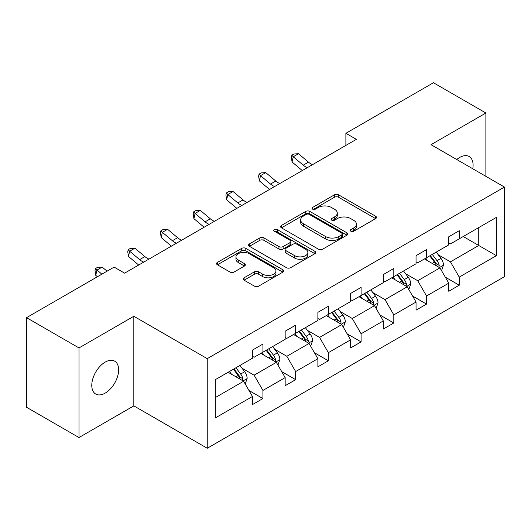 <?xml version="1.0" encoding="UTF-8"?>
<svg xmlns="http://www.w3.org/2000/svg" width="531" height="531" viewBox="0 0 531 531"><rect width="100%" height="100%" fill="white"/><g stroke="black" fill="none" stroke-linecap="round" stroke-linejoin="round"><path stroke-width="0.8" d="M350.872 231.237A2.038 1.175 0 0 0 353.752 231.237L375.629 218.606A2.914 1.679 0 0 0 376.479 217.418A2.914 1.679 0 0 0 375.629 216.23L338.572 194.831A2.914 1.679 0 0 0 334.45 194.831L312.58 207.462A2.038 1.175 0 0 0 311.982 208.291A2.038 1.175 0 0 0 312.58 209.128A2.038 1.175 0 0 0 315.46 209.128L318.295 207.495A9.319 5.376 0 0 1 331.47 207.495L334.557 209.274A9.319 5.376 0 0 1 337.285 213.077A9.319 5.376 0 0 1 334.557 216.88L331.722 218.513A2.038 1.175 0 0 0 331.132 219.349A2.038 1.175 0 0 0 331.722 220.179A2.038 1.175 0 0 0 334.61 220.179L337.437 218.546A9.319 5.376 0 0 1 350.613 218.546L353.706 220.332A9.319 5.376 0 0 1 356.434 224.135A9.319 5.376 0 0 1 353.706 227.938L350.872 229.571A2.038 1.175 0 0 0 350.274 230.401A2.038 1.175 0 0 0 350.872 231.237L350.872 229.571M105.204 393.106A18.983 10.959 120 0 0 117.603 376.373A18.983 10.959 120 0 0 114.696 361.16A18.983 10.959 120 0 0 105.204 362.102A18.983 10.959 120 0 0 92.799 378.829A18.983 10.959 120 0 0 95.713 394.042A18.983 10.959 120 0 0 105.204 393.106M472.769 168.772A18.983 10.959 120 0 0 469.158 156.512A18.983 10.959 120 0 0 459.667 157.455A18.983 10.959 120 0 0 456.74 159.519M244.074 277.799A2.914 1.679 0 0 0 243.218 278.987A2.914 1.679 0 0 0 244.074 280.176L254.468 286.176A2.914 1.679 0 0 0 258.59 286.176L282.884 272.151A2.914 1.679 0 0 0 283.733 270.963A2.914 1.679 0 0 0 282.884 269.775L245.826 248.382A2.914 1.679 0 0 0 241.705 248.382L217.411 262.407A2.914 1.679 0 0 0 216.562 263.595A2.914 1.679 0 0 0 217.411 264.783L229.969 272.031A2.914 1.679 0 0 0 234.091 272.031L244.486 266.031A2.914 1.679 0 0 0 245.335 264.843A2.914 1.679 0 0 0 244.486 263.655L238.26 260.057A7.786 4.494 0 0 1 235.976 256.878A7.786 4.494 0 0 1 240.782 252.723A7.786 4.494 0 0 1 249.271 253.699L273.671 267.783A7.786 4.494 0 0 1 275.947 270.963A7.786 4.494 0 0 1 271.142 275.118A7.786 4.494 0 0 1 262.653 274.142L258.59 271.799A2.914 1.679 0 0 0 254.468 271.799L244.074 277.799L244.074 280.176M133.832 316.27L78.986 347.931L26.55 317.657L26.55 407.27L78.986 437.544L133.832 405.876L207.243 448.264L207.243 358.651L133.832 316.27L133.832 405.876M485.885 176.345L485.885 113.01L431.039 144.678L504.45 187.058L207.243 358.651M485.885 113.01L433.449 82.736L345.887 133.294L345.887 145.401M26.55 317.657L114.119 267.106L124.606 273.16L356.374 139.348L345.887 133.294M318.5 249.212A2.914 1.679 0 0 0 322.616 249.212L346.909 235.187A2.914 1.679 0 0 0 347.759 233.998A2.914 1.679 0 0 0 346.909 232.81L309.852 211.418A2.914 1.679 0 0 0 305.737 211.418L281.443 225.443A2.914 1.679 0 0 0 280.587 226.631A2.914 1.679 0 0 0 281.443 227.819L318.5 249.212M275.151 231.675A2.038 1.175 0 0 1 277.222 231.961L277.222 229.538L314.896 251.296A2.914 1.679 0 0 1 315.746 252.484A2.914 1.679 0 0 1 314.896 253.672L290.603 267.697A2.914 1.679 0 0 1 286.481 267.697L249.424 246.298L249.424 243.921A2.914 1.679 0 0 0 248.574 245.11A2.914 1.679 0 0 0 249.424 246.298M249.424 243.921L259.825 237.921A2.914 1.679 0 0 1 263.94 237.921L278.967 246.596A2.914 1.679 0 0 0 283.089 246.596L289.986 242.614A2.914 1.679 0 0 0 290.835 241.426A2.914 1.679 0 0 0 289.986 240.238L274.335 231.204A2.038 1.175 0 0 1 273.737 230.374A2.038 1.175 0 0 1 274.998 229.286A2.038 1.175 0 0 1 277.222 229.538M78.986 347.931L78.986 437.544M215.32 379.658L252.444 358.226L252.444 350.115L262.931 344.061L262.931 352.172L285.16 339.336L285.16 331.225L295.648 325.171L295.648 333.282L317.883 320.445L317.883 312.334L328.37 306.281L328.37 314.392L350.606 301.555L350.606 293.444L361.093 287.39L361.093 295.501L383.322 282.665L383.322 274.554L393.81 268.494L393.81 276.611L416.045 263.774L416.045 255.663L426.532 249.603L426.532 257.721L448.761 244.884L448.761 236.773L459.249 230.713L459.249 238.831L496.372 217.398L496.372 255.663L459.249 277.096L459.249 285.207L448.761 291.26L448.761 283.149L426.532 295.986L426.532 304.097L416.045 310.157L416.045 302.039L393.81 314.876L393.81 322.987L383.322 329.047L383.322 320.93L361.093 333.767L361.093 341.878L350.606 347.938L350.606 339.82L328.37 352.657L328.37 360.768L317.883 366.828L317.883 358.71L295.648 371.547L295.648 379.665L285.16 385.718L285.16 377.601L262.931 390.438L262.931 398.555L252.444 404.609L252.444 396.491L215.32 417.93L215.32 379.658M207.243 448.264L504.45 276.671L504.45 187.058M260.834 353.387L276.352 362.348L254.123 375.178L241.983 368.175M254.123 375.178L262.931 390.438M276.352 362.348L285.16 377.601M252.444 356.288L254.123 357.257L262.931 352.172M293.55 334.49L309.075 343.457L286.84 356.288L274.7 349.279M286.84 356.288L295.648 371.547M309.075 343.457L317.883 358.71M285.16 337.397L286.84 338.366L295.648 333.282M326.273 315.6L341.791 324.567L319.562 337.397L307.422 330.388M319.562 337.397L328.37 352.657M341.791 324.567L350.606 339.82M317.883 318.507L319.562 319.476L328.37 314.392M358.996 296.71L374.514 305.67L352.279 318.507L340.139 311.498M352.279 318.507L361.093 333.767M374.514 305.67L383.322 320.93M350.606 299.617L352.279 300.586L361.093 295.501M391.712 277.819L407.237 286.78L385.002 299.617L372.862 292.608M385.002 299.617L393.81 314.876M407.237 286.78L416.045 302.039M383.322 280.726L385.002 281.695L393.81 276.611M424.435 258.929L439.953 267.889L417.724 280.726L405.584 273.717M417.724 280.726L426.532 295.986M439.953 267.889L448.761 283.149M416.045 261.836L417.724 262.805L426.532 257.721M463.238 236.527L478.756 245.488L450.441 261.836L438.301 254.827M450.441 261.836L459.249 277.096M496.372 255.663L478.756 245.488L478.756 227.567L496.372 217.398M448.761 242.946L450.441 243.915L459.249 238.831M215.32 397.586L243.636 381.238L228.111 372.277M243.636 381.238L252.444 396.491M445.303 277.155L459.249 285.207M412.58 296.046L426.532 304.097M379.864 314.936L393.81 322.987M347.141 333.826L361.093 341.878M314.425 352.717L328.37 360.768M281.702 371.607L295.648 379.665M248.986 390.497L262.931 398.555M351.688 231.523L353.706 230.361A9.319 5.376 0 0 0 356.434 226.558L356.434 224.135M337.285 213.077L337.285 215.5A9.319 5.376 0 0 1 334.557 219.303L332.539 220.471M375.59 218.626L338.572 197.253A2.914 1.679 0 0 0 334.45 197.253L313.396 209.413M346.869 235.206L309.852 213.834A2.914 1.679 0 0 0 305.737 213.834L281.476 227.839M341.765 234.828A2.038 1.175 0 0 0 342.356 233.998A2.038 1.175 0 0 0 341.765 233.169L309.234 214.385A2.038 1.175 0 0 0 306.354 214.385L303.367 216.11A9.319 5.376 0 0 0 300.639 219.914A9.319 5.376 0 0 0 303.367 223.717L325.603 236.554A9.319 5.376 0 0 0 338.778 236.554L341.765 234.828L341.765 237.251A2.038 1.175 0 0 0 342.356 236.421L342.356 233.998M300.639 219.914L300.639 222.336A9.319 5.376 0 0 0 303.367 226.14L303.367 223.717M341.765 237.251L338.778 238.977A9.319 5.376 0 0 1 325.603 238.977L303.367 226.14M249.464 246.324L259.825 240.344L259.825 237.921M290.835 241.426L290.835 243.848A2.914 1.679 0 0 1 289.986 245.037L283.089 249.019A2.914 1.679 0 0 1 278.967 249.019L263.94 240.344A2.914 1.679 0 0 0 259.825 240.344M277.222 231.961L314.856 253.692M294.566 255.603A7.786 4.494 0 0 0 303.055 256.579A7.786 4.494 0 0 0 307.861 252.424A7.786 4.494 0 0 0 305.577 249.245L296.982 244.28A2.914 1.679 0 0 0 292.866 244.28L285.97 248.262A2.914 1.679 0 0 0 285.114 249.451A2.914 1.679 0 0 0 285.97 250.639L294.566 255.603L294.566 258.026A7.786 4.494 0 0 0 303.055 258.995A7.786 4.494 0 0 0 307.861 254.847L307.861 252.424M285.114 249.451L285.114 251.873A2.914 1.679 0 0 0 285.97 253.061L285.97 250.639M294.566 258.026L285.97 253.061M275.947 270.963L275.947 273.385A7.786 4.494 0 0 1 271.142 277.54A7.786 4.494 0 0 1 262.653 276.565L258.59 274.215A2.914 1.679 0 0 0 254.468 274.215L244.114 280.195M235.976 256.878L235.976 259.301A7.786 4.494 0 0 0 238.26 262.48L238.26 260.057M244.446 266.051L238.26 262.48M282.844 272.177L245.826 250.805A2.914 1.679 0 0 0 241.705 250.805L217.451 264.803M441.546 270.651L443.478 265.082A7.859 4.54 -120 0 0 440.969 258.391L436.256 252.106M427.813 260.88L425.769 258.159M438.792 267.219L439.23 265.42A7.859 4.54 -120 0 0 436.986 260.688L432.274 254.402M430.302 255.537L435.486 262.46A4.002 2.31 60 0 1 436.216 263.675L439.23 265.42M429.758 255.856L434.464 262.141A7.859 4.54 60 0 1 436.422 265.852M307.336 167.663A14.828 8.562 60 0 1 303.241 165.168L293.245 156.764L292.077 161.995L302.079 170.398A22.249 12.844 -120 0 0 302.292 170.57M312.58 164.63A14.828 8.562 60 0 1 308.484 162.141L298.488 153.738L293.245 156.764L291.811 155.191L293.909 153.977L298.488 153.738M292.077 161.995L291.346 157.282L291.811 155.191M408.83 289.541L410.755 283.972A7.859 4.54 -120 0 0 408.246 277.282L403.54 270.996M395.097 279.771L393.053 277.049M406.076 286.109L406.514 284.311A7.859 4.54 -120 0 0 404.264 279.578L399.551 273.292M397.586 274.434L402.77 281.35A4.002 2.31 60 0 1 403.494 282.565L406.514 284.311M397.035 274.746L401.748 281.032A7.859 4.54 60 0 1 403.706 284.742M376.107 308.431L378.039 302.862A7.859 4.54 -120 0 0 375.53 296.172L370.817 289.886M362.374 298.661L360.33 295.94M373.353 305.006L373.791 303.201A7.859 4.54 -120 0 0 371.541 298.468L366.835 292.183M364.863 293.324L370.047 300.241A4.002 2.31 60 0 1 370.777 301.455L373.791 303.201M364.319 293.636L369.025 299.922A7.859 4.54 60 0 1 370.983 303.632M274.613 186.554A14.828 8.562 60 0 1 270.525 184.058L260.522 175.655L259.36 180.885L269.356 189.288A22.249 12.844 -120 0 0 269.569 189.467M279.857 183.52A14.828 8.562 60 0 1 275.762 181.031L265.765 172.628L260.522 175.655L259.088 174.082L261.186 172.874L265.765 172.628M259.36 180.885L258.624 176.173L259.088 174.082M241.897 205.444A14.828 8.562 60 0 1 237.802 202.948L227.806 194.545L226.637 199.775L236.634 208.179A22.249 12.844 -120 0 0 236.846 208.358M247.141 202.417A14.828 8.562 60 0 1 243.045 199.921L233.049 191.518L227.806 194.545L226.372 192.972L228.469 191.764L233.049 191.518M226.637 199.775L225.901 195.063L226.372 192.972M343.391 327.322L345.316 321.753A7.859 4.54 -120 0 0 342.807 315.062L338.101 308.776M329.651 317.558L327.614 314.83M340.637 323.897L341.075 322.091A7.859 4.54 -120 0 0 338.824 317.359L334.112 311.073M332.147 312.215L337.324 319.131A4.002 2.31 60 0 1 338.055 320.346L341.075 322.091M331.596 312.527L336.309 318.812A7.859 4.54 60 0 1 338.267 322.529M209.174 224.334A14.828 8.562 60 0 1 205.079 221.839L195.083 213.435L193.921 218.666L203.917 227.069A22.249 12.844 -120 0 0 204.13 227.248M214.418 221.308A14.828 8.562 60 0 1 210.322 218.812L200.326 210.409L195.083 213.435L193.649 211.862L195.747 210.654L200.326 210.409M193.921 218.666L193.184 213.953L193.649 211.862M310.668 346.219L312.6 340.643A7.859 4.54 -120 0 0 310.091 333.953L305.378 327.667M296.935 336.448L294.891 333.72M307.914 342.787L308.352 340.982A7.859 4.54 -120 0 0 306.102 336.249L301.396 329.963M299.424 331.105L304.608 338.021A4.002 2.31 60 0 1 305.338 339.236L308.352 340.982M298.88 331.417L303.586 337.703A7.859 4.54 60 0 1 305.544 341.42M176.458 243.225A14.828 8.562 60 0 1 172.363 240.729L162.367 232.326L161.198 237.556L171.194 245.959A22.249 12.844 -120 0 0 171.407 246.138M181.702 240.198A14.828 8.562 60 0 1 177.606 237.702L167.61 229.299L162.367 232.326L160.933 230.753L163.03 229.545L167.61 229.299M161.198 237.556L160.462 232.843L160.933 230.753M277.945 365.109L279.877 359.533A7.859 4.54 -120 0 0 277.368 352.843L272.662 346.557M264.212 355.339L262.175 352.611M275.191 361.677L275.635 359.872A7.859 4.54 -120 0 0 273.385 355.139L268.673 348.854M266.708 349.995L271.885 356.912A4.002 2.31 60 0 1 272.615 358.126L275.635 359.872M266.157 350.307L270.87 356.593A7.859 4.54 60 0 1 272.828 360.31M143.735 262.115A14.828 8.562 60 0 1 139.64 259.619L129.644 251.216L128.482 256.446L138.478 264.85A22.249 12.844 -120 0 0 138.691 265.029M148.979 259.088A14.828 8.562 60 0 1 144.883 256.592L134.887 248.189L129.644 251.216L128.21 249.643L130.307 248.435L134.887 248.189M128.482 256.446L127.745 251.734L128.21 249.643M245.229 383.999L247.154 378.424A7.859 4.54 -120 0 0 244.652 371.733L239.939 365.447M231.496 374.229L229.452 371.501M242.475 380.568L242.913 378.762A7.859 4.54 -120 0 0 240.662 374.036L235.956 367.751M233.985 368.886L239.169 375.802A4.002 2.31 60 0 1 239.893 377.017L242.913 378.762M233.441 369.198L238.147 375.483A7.859 4.54 60 0 1 240.105 379.2M107.05 271.182L102.171 267.08L96.927 270.106L95.759 275.337L97.425 276.737M101.806 274.208L95.487 268.533L97.585 267.325L102.171 267.08M95.759 275.337L95.022 270.624L95.487 268.533M353.706 230.361L353.706 227.938M331.722 220.179L331.722 218.513M334.557 219.303L334.557 216.88M312.58 209.128L312.58 207.462M334.45 197.253L334.45 194.831M338.572 197.253L338.572 194.831M375.629 218.606L375.629 216.23M281.443 227.819L281.443 225.443M305.737 213.834L305.737 211.418M309.852 213.834L309.852 211.418M346.909 235.187L346.909 232.81M325.603 238.977L325.603 236.554M338.778 238.977L338.778 236.554M263.94 240.344L263.94 237.921M278.967 249.019L278.967 246.596M283.089 249.019L283.089 246.596M289.986 245.037L289.986 242.614M314.896 253.672L314.896 251.296M254.468 274.215L254.468 271.799M258.59 274.215L258.59 271.799M262.653 276.565L262.653 274.142M244.486 266.031L244.486 263.655M217.411 264.783L217.411 262.407M241.705 250.805L241.705 248.382M245.826 250.805L245.826 248.382M282.884 272.151L282.884 269.775M439.389 267.564L443.425 265.234M436.986 260.688L440.969 258.391M432.234 263.436L434.464 262.141M303.241 165.168L308.484 162.141M406.666 286.455L410.702 284.125M404.264 279.578L408.246 277.282M399.511 282.326L401.748 281.032M373.95 305.345L377.986 303.015M371.541 298.468L375.53 296.172M366.788 301.216L369.025 299.922M270.525 184.058L275.762 181.031M237.802 202.948L243.045 199.921M341.227 324.235L345.263 321.905M338.824 317.359L342.807 315.062M334.072 320.107L336.309 318.812M205.079 221.839L210.322 218.812M308.511 343.126L312.547 340.796M306.102 336.249L310.091 333.953M301.349 338.997L303.586 337.703M172.363 240.729L177.606 237.702M275.788 362.016L279.824 359.686M273.385 355.139L277.368 352.843M268.633 357.887L270.87 356.593M139.64 259.619L144.883 256.592M243.065 380.906L247.107 378.576M240.662 374.036L244.652 371.733M235.91 376.778L238.147 375.483"/></g></svg>
